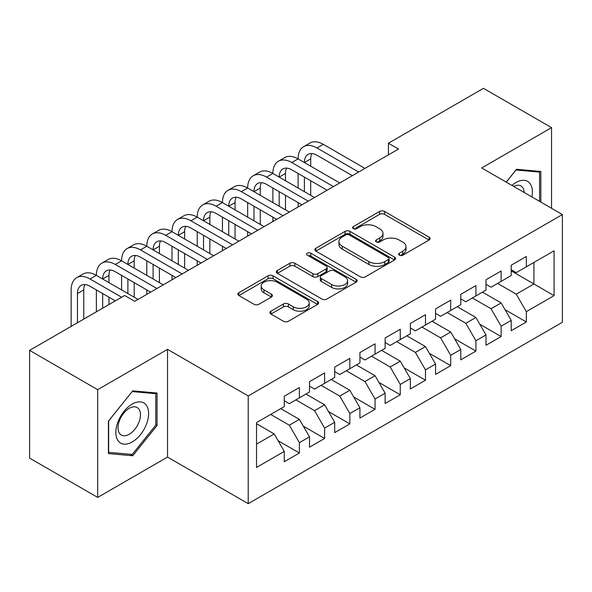 <?xml version="1.0" encoding="UTF-8"?>
<svg xmlns="http://www.w3.org/2000/svg" width="592" height="592" viewBox="0 0 592 592"><rect width="100%" height="100%" fill="white"/><g stroke="black" fill="none" stroke-linecap="round" stroke-linejoin="round"><path stroke-width="0.89" d="M399.326 255.204A2.449 1.413 0 0 0 402.789 255.204L429.089 240.026A3.5 2.02 0 0 0 430.118 238.598A3.5 2.02 0 0 0 429.089 237.163L384.541 211.448A3.5 2.02 0 0 0 379.59 211.448L353.291 226.625A2.449 1.413 0 0 0 352.573 227.624A2.449 1.413 0 0 0 353.291 228.63A2.449 1.413 0 0 0 356.754 228.63L360.158 226.662A11.204 6.468 0 0 1 376.001 226.662L379.716 228.808A11.204 6.468 0 0 1 382.994 233.381A11.204 6.468 0 0 1 379.716 237.954L376.312 239.915A2.449 1.413 0 0 0 375.594 240.914A2.449 1.413 0 0 0 376.312 241.921A2.449 1.413 0 0 0 379.775 241.921L383.179 239.952A11.204 6.468 0 0 1 399.015 239.952L402.73 242.098A11.204 6.468 0 0 1 406.008 246.672A11.204 6.468 0 0 1 402.73 251.245L399.326 253.206A2.449 1.413 0 0 0 398.608 254.205A2.449 1.413 0 0 0 399.326 255.204L399.326 253.206M270.936 311.185A3.5 2.02 0 0 0 269.908 312.613A3.5 2.02 0 0 0 270.936 314.041L283.435 321.264A3.5 2.02 0 0 0 288.385 321.264L317.586 304.399A3.5 2.02 0 0 0 318.614 302.971A3.5 2.02 0 0 0 317.586 301.543L273.038 275.82A3.5 2.02 0 0 0 268.087 275.82L238.879 292.677A3.5 2.02 0 0 0 237.858 294.113A3.5 2.02 0 0 0 238.879 295.541L253.983 304.258A3.5 2.02 0 0 0 258.933 304.258L271.432 297.036A3.5 2.02 0 0 0 272.453 295.608A3.5 2.02 0 0 0 271.432 294.18L263.943 289.858A9.361 5.409 0 0 1 261.198 286.04A9.361 5.409 0 0 1 266.977 281.045A9.361 5.409 0 0 1 277.182 282.214L306.515 299.145A9.361 5.409 0 0 1 309.253 302.971A9.361 5.409 0 0 1 303.474 307.966A9.361 5.409 0 0 1 293.269 306.789L288.385 303.97A3.5 2.02 0 0 0 283.435 303.97L270.936 311.185L270.936 314.041M97.68 389.677L97.68 497.413L167.529 457.083L167.529 349.354L97.68 389.677L29.6 350.375L124.66 295.489L134.747 301.313L398.497 149.036L388.411 143.212L388.411 154.86M167.529 349.354L248.218 395.937L562.4 214.548L562.4 322.277L248.218 503.666L248.218 395.937M551.559 208.288L551.559 127.635L481.71 167.965L562.4 214.548M551.559 127.635L483.479 88.334L388.411 143.212M360.41 276.819A3.5 2.02 0 0 0 365.36 276.819L394.561 259.955A3.5 2.02 0 0 0 395.589 258.526A3.5 2.02 0 0 0 394.561 257.098L350.013 231.376A3.5 2.02 0 0 0 345.062 231.376L315.854 248.24A3.5 2.02 0 0 0 314.833 249.669A3.5 2.02 0 0 0 315.854 251.097L360.41 276.819M308.299 255.737A2.449 1.413 0 0 1 310.785 256.084L310.785 253.169L356.073 279.32A3.5 2.02 0 0 1 357.102 280.749A3.5 2.02 0 0 1 356.073 282.177L326.873 299.041A3.5 2.02 0 0 1 321.922 299.041L277.367 273.319L277.367 270.463A3.5 2.02 0 0 0 276.346 271.891A3.5 2.02 0 0 0 277.367 273.319M277.367 270.463L289.865 263.248A3.5 2.02 0 0 1 294.816 263.248L312.887 273.674A3.5 2.02 0 0 0 317.837 273.674L326.125 268.886A3.5 2.02 0 0 0 327.154 267.458A3.5 2.02 0 0 0 326.125 266.03L307.315 255.174A2.449 1.413 0 0 1 306.597 254.168A2.449 1.413 0 0 1 308.114 252.865A2.449 1.413 0 0 1 310.785 253.169M511.214 270.884L533.91 283.99L533.91 262.441L554.082 250.801L526.34 266.814L526.34 256.477L511.214 265.209L511.214 275.546L501.128 281.37L501.128 271.032L485.995 279.764L485.995 290.102L475.909 295.926L475.909 285.588L460.783 294.328L460.783 304.658L450.697 310.482L450.697 300.151L435.564 308.883L435.564 319.221L425.478 325.045L425.478 314.707L410.352 323.439L410.352 333.777L400.266 339.601L400.266 329.263L385.133 338.002L385.133 348.333L375.047 354.157L375.047 343.819L359.921 352.558L359.921 362.896L349.835 368.72L349.835 358.382L334.702 367.114L334.702 377.452L324.616 383.276L324.616 372.938L309.49 381.67L309.49 392.008L299.404 397.831L299.404 387.494L284.278 396.233L284.278 406.571L256.536 422.584L256.536 467.421L284.278 451.407L274.192 433.936L256.536 423.746M554.082 250.801L554.082 295.637L526.34 311.651L516.254 294.18L497.598 283.405M505.035 309.683L526.34 321.989L526.34 311.651M526.34 321.989L511.214 330.721L511.214 320.383L501.128 326.207L491.042 308.735L472.379 297.968M479.823 324.246L501.128 336.545L501.128 326.207M501.128 336.545L485.995 345.277L485.995 334.946L475.909 340.763L465.823 323.299L447.167 312.524M454.604 338.802L475.909 351.1L475.909 340.763M475.909 351.1L460.783 359.84L460.783 349.502L450.697 355.326L440.611 337.854L421.948 327.08M429.392 353.357L450.697 365.664L450.697 355.326M450.697 365.664L435.564 374.396L435.564 364.058L425.478 369.882L415.392 352.41L396.736 341.636M404.173 367.913L425.478 380.219L425.478 369.882M425.478 380.219L410.352 388.951L410.352 378.614L400.266 384.437L390.18 366.973L371.517 356.199M378.961 382.476L400.266 394.775L400.266 384.437M400.266 394.775L385.133 403.507L385.133 393.177L375.047 399.001L364.961 381.529L346.305 370.755M353.742 397.032L375.047 409.331L375.047 399.001M375.047 409.331L359.921 418.07L359.921 407.733L349.835 413.556L339.749 396.085L321.086 385.311M328.53 411.588L349.835 423.894L349.835 413.556M349.835 423.894L334.702 432.626L334.702 422.288L324.616 428.112L314.53 410.641L295.874 399.874M303.311 426.151L324.616 438.45L324.616 428.112M324.616 438.45L309.49 447.182L309.49 436.852L299.404 442.668L289.318 425.204L270.655 414.43M278.099 440.707L299.404 453.006L299.404 442.668M299.404 453.006L284.278 461.745L284.278 451.407M284.278 400.747L289.318 403.655L299.404 397.831M256.536 444.126L274.192 433.936M309.49 386.184L314.53 389.099L324.616 383.276M289.318 425.204L299.404 419.38L280.741 408.606M309.49 436.852L299.404 419.38M334.702 371.628L339.749 374.544L349.835 368.72M314.53 410.641L324.616 404.824L305.96 394.05M334.702 422.288L324.616 404.824M359.921 357.072L364.961 359.98L375.047 354.157M339.749 396.085L349.835 390.261L331.172 379.487M359.921 407.733L349.835 390.261M385.133 342.509L390.18 345.425L400.266 339.601M364.961 381.529L375.047 375.705L356.391 364.931M385.133 393.177L375.047 375.705M410.352 327.953L415.392 330.869L425.478 325.045M390.18 366.973L400.266 361.15L381.603 350.375M410.352 378.614L400.266 361.15M435.564 313.397L440.611 316.306L450.697 310.482M415.392 352.41L425.478 346.586L406.822 335.819M435.564 364.058L425.478 346.586M460.783 298.842L465.823 301.75L475.909 295.926M440.611 337.854L450.697 332.031L432.034 321.256M460.783 349.502L450.697 332.031M485.995 284.278L491.042 287.194L501.128 281.37M465.823 323.299L475.909 317.475L457.253 306.7M485.995 334.946L475.909 317.475M511.214 269.723L516.254 272.631L526.34 266.814M491.042 308.735L501.128 302.912L482.465 292.145M511.214 320.383L501.128 302.912M29.6 350.375L29.6 458.104L97.68 497.413M167.529 457.083L248.218 503.666M516.254 294.18L533.91 283.99L554.082 295.637M540.844 202.101L540.844 171.465L516.505 169.29L506.212 182.107M157.065 425.485L157.065 393.036L132.734 390.868L108.395 421.134L108.395 453.583L132.734 455.751L157.065 425.485L155.8 424.753M400.31 255.552L402.73 254.153A11.204 6.468 0 0 0 406.008 249.58L406.008 246.672M382.994 233.381L382.994 236.289A11.204 6.468 0 0 1 379.716 240.863L377.289 242.261M429.045 240.049L384.541 214.356A3.5 2.02 0 0 0 379.59 214.356L354.268 228.971M394.516 259.984L350.013 234.291A3.5 2.02 0 0 0 345.062 234.291L315.906 251.126M388.374 259.525A2.449 1.413 0 0 0 389.092 258.526A2.449 1.413 0 0 0 388.374 257.527L349.273 234.95A2.449 1.413 0 0 0 345.802 234.95L342.213 237.022A11.204 6.468 0 0 0 338.935 241.595A11.204 6.468 0 0 0 342.213 246.168L368.949 261.597A11.204 6.468 0 0 0 384.785 261.597L388.374 259.525L388.374 262.441A2.449 1.413 0 0 0 389.092 261.442L389.092 258.526M338.935 241.595L338.935 244.511A11.204 6.468 0 0 0 342.213 249.077L342.213 246.168M388.374 262.441L384.785 264.513A11.204 6.468 0 0 1 368.949 264.513L342.213 249.077M277.419 273.349L289.865 266.156L289.865 263.248M327.154 267.458L327.154 270.374A3.5 2.02 0 0 1 326.125 271.802L317.837 276.59A3.5 2.02 0 0 1 312.887 276.59L294.816 266.156A3.5 2.02 0 0 0 289.865 266.156M310.785 256.084L356.029 282.206M331.638 284.5A9.361 5.409 0 0 0 341.836 285.67A9.361 5.409 0 0 0 347.622 280.675A9.361 5.409 0 0 0 344.877 276.856L334.547 270.892A3.5 2.02 0 0 0 329.596 270.892L321.301 275.68A3.5 2.02 0 0 0 320.279 277.108A3.5 2.02 0 0 0 321.301 278.536L331.638 284.5L331.638 287.409A9.361 5.409 0 0 0 341.836 288.585A9.361 5.409 0 0 0 347.622 283.59L347.622 280.675M320.279 277.108L320.279 280.016A3.5 2.02 0 0 0 321.301 281.444L321.301 278.536M331.638 287.409L321.301 281.444M309.253 302.971L309.253 305.879A9.361 5.409 0 0 1 303.474 310.874A9.361 5.409 0 0 1 293.269 309.705L288.385 306.878A3.5 2.02 0 0 0 283.435 306.878L270.981 314.071M261.198 286.04L261.198 288.948A9.361 5.409 0 0 0 263.943 292.774L263.943 289.858M271.38 297.066L263.943 292.774M317.541 304.429L273.038 278.728A3.5 2.02 0 0 0 268.087 278.728L238.931 295.563M130.159 454.271L132.734 455.751M71.158 326.384L71.158 289.932A26.744 15.444 60 0 1 76.694 277.685L82.998 274.044A26.744 15.444 60 0 1 96.37 275.369A26.744 15.444 60 0 1 101.913 263.129L108.21 259.488A26.744 15.444 60 0 1 121.582 260.813A26.744 15.444 60 0 1 127.125 248.573L133.429 244.933A26.744 15.444 60 0 1 146.801 246.257A26.744 15.444 60 0 1 152.336 234.01L158.641 230.369A26.744 15.444 60 0 1 172.013 231.694A26.744 15.444 60 0 1 177.556 219.454L183.86 215.814A26.744 15.444 60 0 1 197.232 217.138A26.744 15.444 60 0 1 202.767 204.899L209.072 201.258A26.744 15.444 60 0 1 222.444 202.582A26.744 15.444 60 0 1 227.987 190.335L234.291 186.702A26.744 15.444 60 0 1 247.663 188.027A26.744 15.444 60 0 1 253.198 175.78L259.503 172.139A26.744 15.444 60 0 1 272.875 173.463A26.744 15.444 60 0 1 278.418 161.224L284.722 157.583A26.744 15.444 60 0 1 298.094 158.908A26.744 15.444 60 0 1 303.629 146.668L309.934 143.027A26.744 15.444 60 0 1 323.306 144.352L364.961 168.402M303.629 146.668A26.744 15.444 60 0 1 317.001 147.993L358.663 172.035M352.358 175.676L317.001 155.267A17.827 10.293 -120 0 0 308.092 154.386A17.827 10.293 -120 0 0 304.399 162.548L310.704 158.908L310.704 166.189M311.814 153.565A17.827 10.293 -120 0 0 310.704 158.908M304.399 177.104L304.399 191.66M310.704 180.745L310.704 195.301M298.094 207.008L298.094 202.582M298.094 188.027L298.094 173.463M278.418 161.224A26.744 15.444 60 0 1 291.789 162.548L298.094 158.908L339.749 182.958M291.789 162.548L333.444 186.598M327.139 190.239L291.789 169.823A17.827 10.293 -120 0 0 282.872 168.942A17.827 10.293 -120 0 0 279.18 177.104L285.485 173.463L285.485 180.745M286.602 168.121A17.827 10.293 -120 0 0 285.485 173.463M279.18 191.66L279.18 206.223M285.485 195.301L285.485 209.857M272.875 221.563L272.875 217.138M272.875 202.582L272.875 188.027M253.198 175.78A26.744 15.444 60 0 1 266.57 177.104L272.875 173.463L314.53 197.513M266.57 177.104L308.232 201.154M301.927 204.795L266.57 184.386A17.827 10.293 -120 0 0 257.661 183.498A17.827 10.293 -120 0 0 253.968 191.66L260.273 188.027L260.273 195.301M261.383 182.676A17.827 10.293 -120 0 0 260.273 188.027M253.968 206.223L253.968 220.779M260.273 209.864L260.273 224.42M247.663 236.119L247.663 231.694M247.663 217.138L247.663 202.582M531.89 196.936A23.177 13.379 120 0 0 530.195 183.786A23.177 13.379 120 0 0 511.969 185.429M524.223 192.504A15.866 9.161 120 0 0 522.736 187.634A15.866 9.161 120 0 0 520.953 185.977A15.866 9.161 120 0 0 513.671 186.413M515.958 169.985L539.578 172.117L539.578 201.376M538.017 171.214L539.578 172.117M506.256 182.136L516.002 170.008M118.03 440.677A23.177 13.379 120 0 0 140.422 434.676A23.177 13.379 120 0 0 146.424 405.357A23.177 13.379 120 0 0 124.031 411.359A23.177 13.379 120 0 0 118.03 440.677M119.525 433.381A15.866 9.161 120 0 0 121.308 435.039A15.866 9.161 120 0 0 136.071 427.631A15.866 9.161 120 0 0 138.957 409.205A15.866 9.161 120 0 0 137.174 407.555A15.866 9.161 120 0 0 122.411 414.962A15.866 9.161 120 0 0 119.525 433.381M132.223 391.586L155.8 393.687L155.8 425.123L132.223 454.456L108.647 452.347L108.647 420.912L132.179 391.556M154.238 392.785L155.8 393.687M227.987 190.335A26.744 15.444 60 0 1 241.358 191.66L247.663 188.027L289.318 212.069M241.358 191.66L283.013 215.71M276.708 219.351L241.358 198.942A17.827 10.293 -120 0 0 232.441 198.061A17.827 10.293 -120 0 0 228.749 206.223L235.054 202.582L235.054 209.857M236.171 197.24A17.827 10.293 -120 0 0 235.054 202.582M228.749 220.779L228.749 235.335M235.054 224.42L235.054 238.976M222.444 250.682L222.444 246.257M222.444 231.694L222.444 217.138M202.767 204.899A26.744 15.444 60 0 1 216.147 206.223L222.444 202.582L264.106 226.632M216.147 206.223L257.801 230.273M251.496 233.907L216.147 213.497A17.827 10.293 -120 0 0 207.23 212.617A17.827 10.293 -120 0 0 203.537 220.779L209.842 217.138L209.842 224.42M210.959 211.795A17.827 10.293 -120 0 0 209.842 217.138M203.537 235.335L203.537 249.898M209.842 238.976L209.842 253.531M197.232 265.238L197.232 260.813M197.232 246.257L197.232 231.694M177.556 219.454A26.744 15.444 60 0 1 190.927 220.779L197.232 217.138L238.887 241.188M190.927 220.779L232.582 244.829M226.277 248.47L190.927 228.061A17.827 10.293 -120 0 0 182.01 227.173A17.827 10.293 -120 0 0 178.318 235.335L184.623 231.694L184.623 238.976M185.74 226.351A17.827 10.293 -120 0 0 184.623 231.694M178.318 249.898L178.318 264.454M184.623 253.531L184.623 268.095M172.013 279.794L172.013 275.369M172.013 260.813L172.013 246.257M152.336 234.01A26.744 15.444 60 0 1 165.716 235.335L172.013 231.694L213.675 255.744M165.716 235.335L207.37 259.385M201.065 263.026L165.716 242.616A17.827 10.293 -120 0 0 156.799 241.736A17.827 10.293 -120 0 0 153.106 249.898L159.411 246.257L159.411 253.531M160.528 240.907A17.827 10.293 -120 0 0 159.411 246.257M153.106 264.454L153.106 279.01M159.411 268.095L159.411 282.65M146.801 294.357L146.801 289.932M146.801 275.369L146.801 260.813M127.125 248.573A26.744 15.444 60 0 1 140.496 249.898L146.801 246.257L188.456 270.307M140.496 249.898L182.151 273.941M175.846 277.581L140.496 257.172A17.827 10.293 -120 0 0 131.579 256.292A17.827 10.293 -120 0 0 127.887 264.454L134.192 260.813L134.192 268.095M135.309 255.47A17.827 10.293 -120 0 0 134.192 260.813M127.887 279.01L127.887 293.565M134.192 282.65L134.192 297.206M121.582 289.932L121.582 275.369M101.913 263.129A26.744 15.444 60 0 1 115.285 264.454L121.582 260.813L163.244 284.863M115.285 264.454L156.939 288.504M150.634 292.145L115.285 271.728A17.827 10.293 -120 0 0 106.368 270.847A17.827 10.293 -120 0 0 102.675 279.01L108.98 275.369L108.98 282.65M110.097 270.026A17.827 10.293 -120 0 0 108.98 275.369M102.675 293.565L102.675 308.188M108.98 297.206L108.98 304.547M96.37 311.821L96.37 289.932M76.694 277.685A26.744 15.444 60 0 1 90.065 279.01L96.37 275.369L138.025 299.419M90.065 279.01L121.634 297.236M115.329 300.877L90.065 286.291A17.827 10.293 -120 0 0 81.148 285.403A17.827 10.293 -120 0 0 77.456 293.565L77.456 322.744M84.878 284.582A17.827 10.293 -120 0 0 83.761 289.932L83.761 319.103M402.73 254.153L402.73 251.245M376.312 241.921L376.312 239.915M379.716 240.863L379.716 237.954M353.291 228.63L353.291 226.625M379.59 214.356L379.59 211.448M384.541 214.356L384.541 211.448M429.089 240.026L429.089 237.163M315.854 251.097L315.854 248.24M345.062 234.291L345.062 231.376M350.013 234.291L350.013 231.376M394.561 259.955L394.561 257.098M368.949 264.513L368.949 261.597M384.785 264.513L384.785 261.597M294.816 266.156L294.816 263.248M312.887 276.59L312.887 273.674M317.837 276.59L317.837 273.674M326.125 271.802L326.125 268.886M356.073 282.177L356.073 279.32M283.435 306.878L283.435 303.97M288.385 306.878L288.385 303.97M293.269 309.705L293.269 306.789M271.432 297.036L271.432 294.18M238.879 295.541L238.879 292.677M268.087 278.728L268.087 275.82M273.038 278.728L273.038 275.82M317.586 304.399L317.586 301.543M323.306 144.352L317.001 147.993M83.761 289.932L77.456 293.565"/></g></svg>
